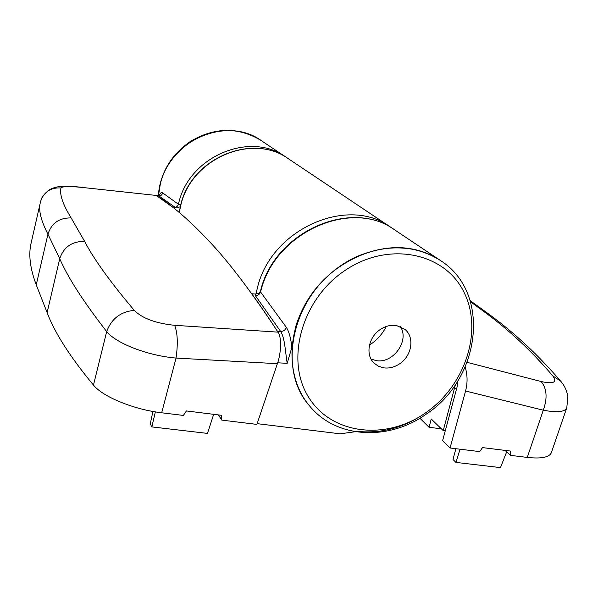 <?xml version="1.0" encoding="UTF-8"?>
<svg xmlns="http://www.w3.org/2000/svg" width="598" height="598" viewBox="0 0 598 598"><rect width="100%" height="100%" fill="white"/><g stroke="black" fill="none" stroke-linecap="round" stroke-linejoin="round"><path stroke-width="0.9" d="M277.659 362.799L287.19 363.33C285.283 351.407 284.827 337.848 280.649 331.479L255.361 295.614C257.917 295.599 259.652 294.388 260.571 291.981L260.855 290.927C275.02 231.837 352.125 198.147 394.785 229.953C351.46 197.916 274.751 231.59 260.646 290.426L260.571 291.981L286.33 327.33C288.969 331.442 290.822 338.079 291.876 347.236L295.405 327.697C304.053 297.378 327.756 269.848 356.647 256.617C387.698 243.752 415.55 245.001 440.21 260.347L440.39 260.466M160.339 183.952C169.839 139.603 227.494 115.75 261.446 140.717C255.353 136.658 248.656 133.78 241.36 132.106C203.783 122.216 159.987 155.51 158.47 195.71L160.339 183.952M355.309 431.711L340.172 433.819L257.133 423.653M260.414 291.286L258.919 293.244L255.167 294.029L251.743 293.76C259.853 304.928 268.42 317.433 277.427 331.262L280.649 331.479C283.504 331.397 285.403 330.014 286.33 327.33M287.19 363.33L291.876 347.236M176.104 207.962L158.814 195.905L156.482 195.651L173.323 207.67L176.104 207.962L180.26 206.818M255.361 295.614L255.167 294.029M158.971 195.658C160.122 193.042 161.348 192.108 162.649 192.877L178.421 204.262L180.783 204.733M287.212 157.992L285.844 157.042C250.173 130.753 188.931 156.34 178.63 203.425L178.421 204.262C177.793 206.25 176.462 207.229 174.422 207.2M162.649 192.877C162.148 194.911 160.869 195.92 158.814 195.905L158.231 195.696M155.368 411.873L151.832 426.905L150.292 423.833L152.909 411.454M151.832 426.905L207.469 433.401L213.673 414.324M441.421 428.856L429.05 427.256L419.901 418.226M429.05 427.256L431.248 419.011L443.245 430.62L455.444 384.559M445.248 430.881L443.245 430.62M460.064 449.21L455.923 462.404L453 459.481L455.885 448.702M455.923 462.404L500.466 467.606L506.67 451.879M278.003 332.144C251.848 292.355 228.937 262.096 209.278 241.368C189.536 220.378 171.82 205.062 156.138 195.434L82.225 187.443C69.375 186.15 62.289 186.322 60.959 187.959C59.456 194.432 62.842 204.419 71.125 217.919L84.639 241.39C93.654 258.867 110.211 281.867 134.303 310.392C142.354 318.405 155.801 323.376 174.638 325.305C177.613 332.817 178.077 343.738 176.044 358.067L277.367 363.689C281.337 353.029 281.613 336.465 278.003 332.144L174.638 325.305M134.303 310.392C120.699 311.588 111.497 318.659 106.683 331.591L93.467 385.097C102.774 396.803 133.915 409.6 161.692 412.784L183.384 415.431L186.412 410.946L221.335 415.274L221.791 420.117L256.886 424.401L277.367 363.689M221.791 420.117L218.457 414.915M93.467 385.097C70.041 356.804 54.59 332.638 47.115 312.575L36.246 284.842C29.997 268.248 28.315 254.187 31.208 242.668L40.253 203.006M60.959 187.959C51.054 187.383 44.364 191.584 40.888 200.562L40.275 202.901C38.362 210.048 40.918 220.483 47.937 234.207L59.74 258.687C67.709 277.263 83.361 301.564 106.683 331.591C116.087 343.372 147.758 355.72 176.044 358.067L161.692 412.784M465.169 367.052C467.561 374.871 467.688 382.855 465.558 391.002L450.07 447.992L442.617 440.636L457.074 387.018L457.963 380.679M450.07 447.992L479.701 451.61L482.496 447.603L510.535 451.071L510.535 455.37L527.272 457.418L543.29 410.198C547.596 398.104 546.878 388.543 541.138 381.531C553.636 384.267 557.5 382.369 552.739 375.85C532.026 351.519 509.459 330.365 485.03 312.38L470.551 301.811M465.558 391.002L543.29 410.198C557.142 412.807 564.975 411.992 566.799 407.739L551.356 452.634C549.39 457.343 541.362 458.935 527.272 457.418M510.535 455.37L505.026 450.391M552.739 375.85L560.61 381.098C564.348 385.276 566.769 390.419 567.876 396.534L566.799 407.739M380.365 329.438C385.605 326.007 390.987 324.707 396.526 325.529L404.868 329.334C414.863 337.205 411.895 355.915 399.599 363.831C394.471 367.224 389.156 368.562 383.647 367.845L378.512 366.268L374.191 363.255C365.131 355.145 368.331 337.13 380.365 329.438M309.241 405.504L309.099 405.339C286.539 378.317 285.934 332.937 309.353 297.438C332.652 261.879 376.605 241.824 412.814 249.134C422.906 251.16 432.04 254.898 440.21 260.347L394.785 229.953M371.029 359.039L376.075 360.587C393.05 364.003 409.877 340.516 400.354 326.605M432.025 408.053C409.069 426.247 384.26 434.028 357.582 431.397M369.474 345.083C376.747 340.382 382.361 334.17 386.315 326.463M179.176 212.425L180.611 205.398C190.964 158.156 252.431 132.345 288.617 158.904C252.76 132.464 191.106 158.253 180.716 205.637L179.303 212.529M255.959 294.037L257.521 287.384C271.514 228.765 347.991 195.411 390.389 227.008L288.617 158.904M454.689 388.124L456.7 388.416M156.138 195.434L82.225 187.443M71.125 217.919C59.239 217.754 51.51 223.189 47.937 234.207L36.246 284.842M47.115 312.575L59.74 258.687C63.65 247.049 71.947 241.286 84.639 241.39M467.128 362.343L541.138 381.531M485.03 312.38L489.381 314.511L470.192 300.637M261.363 140.665L261.281 140.612C255.189 136.546 248.491 133.675 241.196 132.001C223.809 128.338 207.087 131.418 191.046 141.233C171.432 154.546 160.533 172.702 158.335 195.703M345.592 270.072C388.992 240.882 444.658 252.775 463.771 291.802C483.528 330.447 465.334 385.665 425.544 412.897C386.069 440.644 331.636 434.813 308.598 397.177C284.917 359.989 301.863 298.694 345.592 270.072M440.569 260.586C491.668 293.05 480.568 379.102 425.955 414.324C388.558 441.077 335.979 438.738 309.375 405.676C276.695 369.213 292.13 296.675 341.899 265.25C365.273 250.308 389.029 245.016 413.158 249.373C423.257 251.392 432.391 255.129 440.569 260.586L440.21 260.347M158.231 195.838C160.339 172.717 171.215 154.493 190.867 141.15C215.31 127.112 238.781 126.933 261.281 140.612L285.844 157.042M159.599 195.382L156.213 195.479M392.557 228.518L390.389 227.008M40.888 200.562C41.015 198.304 43.557 194.896 48.505 190.328C51.368 188.467 54.829 187.249 58.873 186.673C66.184 186.157 66.445 185.881 81.814 187.256M489.381 314.511C514.841 333.176 538.581 355.369 560.61 381.098"/></g></svg>
